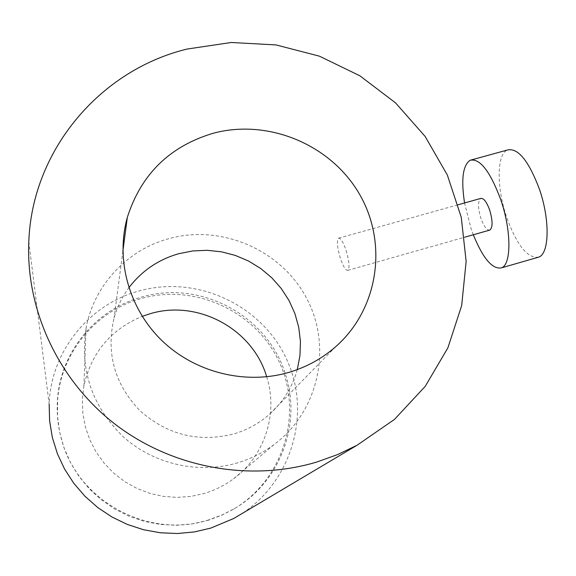 <?xml version="1.0" encoding="UTF-8"?>
<svg xmlns="http://www.w3.org/2000/svg" width="576" height="576" viewBox="0 0 576 576"><rect width="100%" height="100%" fill="white"/><g stroke="black" fill="none" stroke-linecap="round" stroke-linejoin="round"><path stroke-width="0.43" stroke-dasharray="2.88 2.16" d="M28.8 241.69L49.154 404.071C50.81 351.569 89.222 304.258 139.068 290.966C197.971 274.298 264.341 306.252 288.022 362.419C312.271 418.327 288.655 488.909 233.633 518.53M209.131 519.768C149.249 539.647 78.034 501.365 61.812 440.41C57.888 426.816 56.47 413.014 57.542 399.01C60.854 351.382 96.257 309.269 141.653 297.079C200.621 279.382 268.294 316.022 285.595 374.868C301.81 423.972 280.145 482.321 234.295 508.673L222.062 514.958L209.131 519.768M208.519 520.193L192.773 523.836L176.638 525.276L160.43 524.47L144.454 521.424L129.046 516.197L114.494 508.889L101.102 499.644L89.129 488.65L78.811 476.122L70.344 462.305L63.9 447.487L59.587 431.957L57.485 416.016L57.629 399.989C60.919 352.577 96.163 310.644 141.358 298.498C195.725 283.082 257.09 311.926 279.886 363.391C303.17 414.626 283.198 480.017 233.568 509.148L221.386 515.405L208.519 520.193M237.924 462.737C199.116 474.372 154.519 464.537 123.84 437.314C92.246 406.858 79.661 370.426 86.083 328.018C93.881 285.307 127.462 249.682 169.034 238.608C221.983 223.942 281.916 250.294 307.015 299.023C332.453 347.558 318.679 411.458 273.996 444.607C263.088 452.707 251.064 458.748 237.924 462.737M266.688 376.783C278.417 413.179 264.902 455.875 233.561 478.778C224.813 485.28 215.194 490.133 204.703 493.337L191.232 496.361L177.43 497.398L163.598 496.411L150.034 493.423L137.038 488.484L124.898 481.716L113.875 473.256L104.22 463.291L96.134 452.045L89.791 439.769L85.327 426.722L82.836 413.208L82.354 399.506L83.887 385.92C91.382 352.577 110.822 329.386 142.214 316.346M297.288 369.598C292.399 387.151 283.111 402.07 269.424 414.346C259.171 423.338 247.442 429.833 234.23 433.822C198.828 442.778 167.342 435.017 139.766 410.537C114.451 383.839 105.89 352.98 114.077 317.966C117.166 306.965 122.09 296.899 128.866 287.762M473.306 234.77L470.93 228.182L464.558 202.968M538.618 257.155C527.681 258.646 517.111 245.592 506.923 218.009C496.62 188.633 496.433 154.426 507.37 150.019M346.097 250.38C349.265 261.223 349.855 267.876 347.868 270.331C345.715 270.576 343.195 266.508 340.308 258.12C337.176 247.421 336.586 240.782 338.537 238.219C340.654 237.888 343.174 241.934 346.097 250.38M489.888 230.069C486.936 230.544 483.948 226.678 480.924 218.47C477.821 207.936 477.734 201.269 480.679 198.454M57.629 399.989L57.542 399.01M86.083 328.018L83.887 385.92M122.882 251.093L114.077 317.966M335.714 346.673L269.424 414.346M273.996 444.607L233.561 478.778M234.295 508.673L233.568 509.148M347.868 270.331L464.623 237.233M338.537 238.219L458.122 204.768"/><path stroke-width="0.86" d="M187.056 49.061L231.278 42.487L276.019 44.921L319.45 56.182L359.834 75.773L395.546 102.881L425.131 136.426L447.365 175.082L461.261 217.31L466.142 261.41L461.678 305.546L447.89 347.825L425.218 386.366L394.495 419.393L356.976 445.298L337.493 454.608L317.052 461.945C250.106 482.17 172.613 468.115 115.567 424.562C58.673 380.808 25.798 310.406 28.8 241.69C32.069 149.983 100.253 70.063 187.056 49.061M356.976 445.298L233.633 518.53L210.902 528.062L194.386 531.929L177.458 533.513L160.438 532.786L143.64 529.754L127.397 524.47L112.01 517.032L97.776 507.571L84.974 496.274L73.843 483.365L64.591 469.087L57.391 453.715L52.366 437.551L49.608 420.898L49.154 404.071M142.214 316.346L150.206 313.697C197.921 299.254 252.871 329.062 266.688 376.783M128.866 287.762C141.703 270.9 158.342 259.546 178.776 253.699L192.823 250.934L207.144 250.301L221.414 251.806L235.318 255.413L248.537 261.029L260.784 268.538L271.771 277.769L281.254 288.504L289.022 300.514L294.898 313.538L298.728 327.269L300.434 341.402L299.952 355.622L297.288 369.598M288.857 372.391C245.477 385.078 195.25 372.658 162.05 340.726C128.909 308.729 115.445 259.913 127.325 217.382C141.149 174.146 169.884 146.074 213.538 133.171C268.488 118.548 330.84 144.655 359.345 193.918C388.109 243.022 378.634 308.959 335.714 346.673C322.128 358.574 306.504 367.15 288.857 372.391M464.558 202.968C460.98 179.618 462.809 165.398 470.052 160.294C479.808 158.026 490.003 171.043 500.63 199.332C511.51 230.393 511.51 264.845 501.401 267.876C492.372 269.496 483.005 258.458 473.306 234.77M470.052 160.294L507.37 150.019C517.824 147.564 528.43 160.394 539.186 188.518C550.159 219.406 549.461 253.908 538.618 257.155L501.401 267.876M458.122 204.768L480.679 198.454C483.595 197.892 486.583 201.737 489.65 209.995C492.782 220.666 492.862 227.354 489.888 230.069L464.623 237.233M127.325 217.382L122.882 251.093"/></g></svg>
